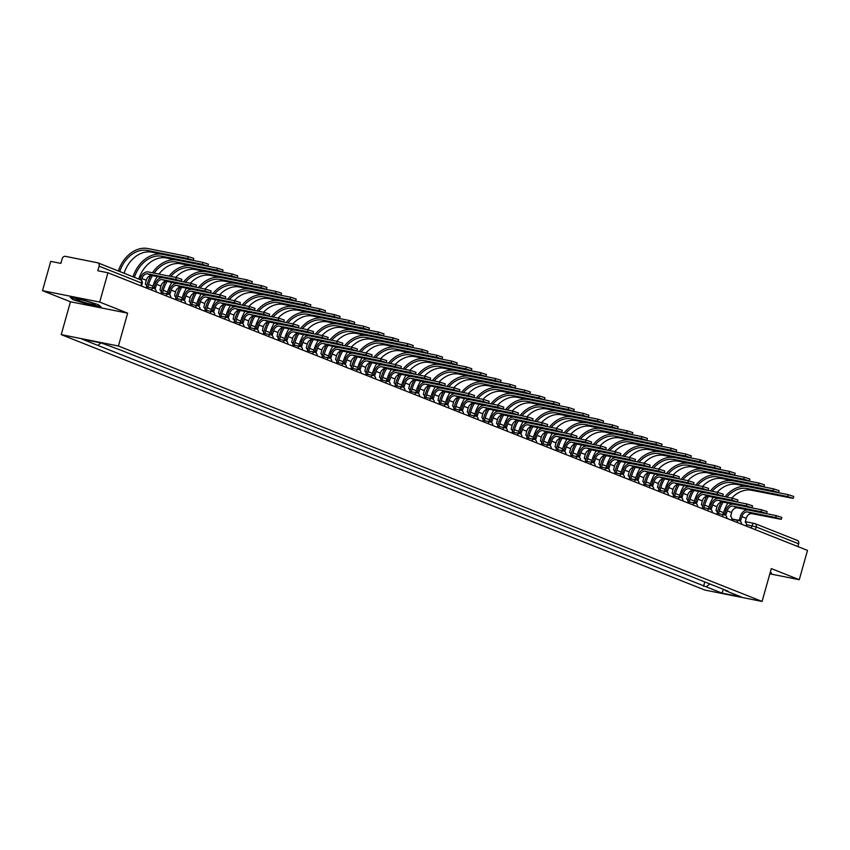 <?xml version="1.0" encoding="UTF-8"?>
<svg xmlns="http://www.w3.org/2000/svg" width="850" height="850" viewBox="0 0 850 850"><rect width="100%" height="100%" fill="white"/><g stroke="black" fill="none" stroke-linecap="round" stroke-linejoin="round"><path stroke-width="1.27" d="M99.694 302.069L42.5 290.679L70.454 301.771L61.221 334.624L704.884 590.059L762.078 601.449L118.416 346.014L127.649 313.161L99.694 302.069L107.929 272.765L807.5 550.386L799.266 579.7L771.311 568.607L762.078 601.449M42.5 290.679L50.734 261.375L60.86 263.383L62.146 258.825A3.071 2.316 -68.4 0 1 65.259 256.328L97.633 262.777A3.071 2.316 -68.4 0 1 97.941 262.873L140.431 279.735A3.071 2.316 111.6 0 1 141.589 283.039L99.089 266.178A3.071 2.316 -68.4 0 0 97.941 262.873M797.204 540.409A3.071 2.316 111.6 0 1 797.502 540.494A3.071 2.316 111.6 0 1 798.66 543.809L756.171 526.947L746.491 524.652M797.884 546.571L798.66 543.809M769.834 573.835L799.266 579.7M99.089 266.178L97.814 270.746L107.929 272.765M100.969 342.901L97.846 345.397L82.089 339.15L101.299 342.975L119.744 349.764L728.142 591.207L725.454 590.676L741.211 596.923L721.99 593.098L706.233 586.84L709.856 583.95M97.846 345.397L706.233 586.84M61.221 334.624L118.416 346.014M70.454 301.771L127.649 313.161M101.065 307.009L98.387 304.683L82.96 299.827L70.21 297.288L72.887 299.604L88.315 304.47L101.065 307.009M770.121 572.815L771.545 573.091L770.344 572.05M704.778 581.931L703.545 586.309M725.178 590.028L725.454 590.676M723.435 589.337L721.99 593.098M140.08 279.586L140.452 278.237A7.756 5.844 111.6 0 1 148.325 271.947L176.29 277.525L181.847 279.331L181.316 281.244L175.748 279.438L147.783 273.87A5.759 4.346 -68.4 0 0 141.939 278.534L141.429 280.373M147.783 273.87L152.097 275.581L181.316 281.244M146.317 288.001L146.37 287.821A3.071 1.997 101.3 0 0 145.318 284.134L146.253 280.245A5.759 4.346 -68.4 0 1 152.097 275.581M118.373 270.98A29.644 22.355 111.6 0 1 147.953 248.551L188.222 256.572L193.779 258.379L193.237 260.291L187.68 258.485L147.422 250.463A27.646 20.846 -68.4 0 0 119.776 271.533M124.089 273.254A27.646 20.846 -68.4 0 1 151.736 252.174L193.237 260.291M154.031 287.831L155.093 284.049A7.756 5.844 111.6 0 1 162.956 277.759L190.921 283.326L196.477 285.143L195.946 287.056L190.389 285.239L162.414 279.671A5.759 4.346 -68.4 0 0 156.581 284.346L155.359 288.118A3.071 1.997 101.3 0 0 155.136 288.044A3.071 1.997 101.3 0 0 153.893 288.373M162.414 279.671L166.727 281.382L195.946 287.056M152.416 288.076A3.071 1.997 -78.7 0 1 153.648 287.757A3.071 1.997 -78.7 0 1 153.871 287.821M160.958 293.803L161.001 293.632A3.071 1.997 101.3 0 0 159.959 289.946L160.894 286.057A5.759 4.346 -68.4 0 1 166.727 281.382M168.661 293.632L169.724 289.85A7.756 5.844 111.6 0 1 177.586 283.571L205.562 289.138L211.119 290.944L210.577 292.868L205.02 291.051L177.055 285.483A5.759 4.346 -68.4 0 0 171.211 290.147L169.989 293.919A3.071 1.997 101.3 0 0 169.766 293.856A3.071 1.997 101.3 0 0 168.523 294.174M177.055 285.483L181.369 287.194L210.577 292.868M167.046 293.877A3.071 1.997 -78.7 0 1 168.279 293.558A3.071 1.997 -78.7 0 1 168.502 293.632M175.589 299.614L175.631 299.434A3.071 1.997 101.3 0 0 174.59 295.747L175.525 291.858A5.759 4.346 -68.4 0 1 181.369 287.194M76.723 299.019A9.988 0.892 -164.3 0 0 76.266 299.051A9.988 0.892 -164.3 0 0 83.141 302.037A9.988 0.892 -164.3 0 0 94.722 304.683A9.988 0.892 -164.3 0 0 95.253 304.385A9.988 0.892 -164.3 0 0 86.817 301.229A9.988 0.892 -164.3 0 0 76.723 299.019M100.512 306.531L88.315 304.098L73.366 299.391L71.156 297.468M771.003 572.624L770.227 572.464M133.004 276.792A29.644 22.355 111.6 0 1 162.584 254.352L202.852 262.374L208.409 264.191L207.878 266.103L202.311 264.286L162.053 256.275A27.646 20.846 -68.4 0 0 134.417 277.344M138.731 279.055A27.646 20.846 -68.4 0 1 166.366 257.986L207.878 266.103M152.469 272.776A29.644 22.355 111.6 0 1 177.225 260.164L217.483 268.186L223.04 269.992L222.509 271.904L216.952 270.098L176.683 262.076A27.646 20.846 -68.4 0 0 154.116 273.105M158.982 274.072A27.646 20.846 -68.4 0 1 180.997 263.787L222.509 271.904M157.229 276.601A27.646 20.846 -68.4 0 0 152.958 286.206L152.437 288.054M152.447 275.644A27.646 20.846 -68.4 0 0 148.644 284.484L147.889 287.172M146.54 286.376L147.156 284.197A29.644 22.355 111.6 0 1 150.726 275.581M183.292 299.444L184.354 295.662A7.756 5.844 111.6 0 1 192.217 289.372L220.192 294.939L225.749 296.756L225.208 298.669L219.651 296.862L191.686 291.284A5.759 4.346 -68.4 0 0 185.842 295.959L184.62 299.731A3.071 1.997 101.3 0 0 184.397 299.668A3.071 1.997 101.3 0 0 183.164 299.986A3.071 1.997 -78.7 0 0 182.962 299.944L175.801 298.509M191.686 291.284L195.999 293.006L225.208 298.669M186.49 288.214A27.646 20.846 -68.4 0 0 182.219 297.819L181.698 299.668A3.071 1.997 -78.7 0 1 182.909 299.37A3.071 1.997 -78.7 0 1 183.133 299.434M190.219 305.416L190.273 305.246A3.071 1.997 101.3 0 0 189.221 301.559L190.156 297.67A5.759 4.346 -68.4 0 1 195.999 293.006M197.923 305.246L198.985 301.463A7.756 5.844 111.6 0 1 206.858 295.184L234.823 300.751L240.38 302.558L239.838 304.481L234.281 302.664L206.316 297.096A5.759 4.346 -68.4 0 0 200.472 301.761L199.261 305.533A3.071 1.997 101.3 0 0 199.028 305.469A3.071 1.997 101.3 0 0 197.795 305.798M206.316 297.096L210.63 298.807L239.838 304.481M196.318 305.49A3.071 1.997 -78.7 0 1 197.54 305.171A3.071 1.997 -78.7 0 1 197.774 305.246M204.85 311.228L204.903 311.047A3.071 1.997 101.3 0 0 203.851 307.36L204.786 303.482A5.759 4.346 -68.4 0 1 210.63 298.807M212.553 311.058L213.616 307.275A7.756 5.844 111.6 0 1 221.489 300.985L249.454 306.553L255.011 308.369L254.479 310.282L248.923 308.476L220.947 302.897A5.759 4.346 -68.4 0 0 215.103 307.572L213.892 311.344A3.071 1.997 101.3 0 0 213.658 311.281A3.071 1.997 101.3 0 0 212.426 311.599M220.947 302.897L225.261 304.619L254.479 310.282M210.949 311.302A3.071 1.997 -78.7 0 1 212.171 310.983A3.071 1.997 -78.7 0 1 212.404 311.047M219.481 317.029L219.534 316.859A3.071 1.997 101.3 0 0 218.482 313.172L219.428 309.283A5.759 4.346 -68.4 0 1 225.261 304.619M168.991 276.069A29.644 22.355 111.6 0 1 191.856 265.976L232.124 273.987L237.681 275.804L237.139 277.716L231.583 275.899L191.314 267.888A27.646 20.846 -68.4 0 0 170.744 276.42M175.716 277.408A27.646 20.846 -68.4 0 1 195.627 269.599L237.139 277.716M171.859 282.413A27.646 20.846 -68.4 0 0 167.588 292.007L167.067 293.866M167.078 281.456A27.646 20.846 -68.4 0 0 163.274 290.296L162.52 292.974M161.171 292.188L161.787 289.999A29.644 22.355 111.6 0 1 165.357 281.382M183.621 281.871A29.644 22.355 111.6 0 1 206.486 271.777L246.755 279.799L252.312 281.605L251.77 283.528L246.213 281.711L205.944 273.689A27.646 20.846 -68.4 0 0 185.374 282.221M190.347 283.209A27.646 20.846 -68.4 0 1 210.269 275.4L251.77 283.528M181.709 287.257A27.646 20.846 -68.4 0 0 177.905 296.108L177.151 298.786M175.801 297.989L176.417 295.811A29.644 22.355 111.6 0 1 179.998 287.194M198.252 287.683A29.644 22.355 111.6 0 1 221.117 277.589L261.386 285.6L266.942 287.417L266.401 289.329L260.844 287.523L220.586 279.501A27.646 20.846 -68.4 0 0 200.005 288.033M204.977 289.021A27.646 20.846 -68.4 0 1 224.899 281.212L266.401 289.329M201.131 294.026A27.646 20.846 -68.4 0 0 196.86 303.62L196.329 305.479M196.339 293.069A27.646 20.846 -68.4 0 0 192.536 301.909L191.792 304.587M190.442 303.801L191.048 301.612A29.644 22.355 111.6 0 1 194.629 293.006M227.194 316.869L228.257 313.087A7.756 5.844 111.6 0 1 236.119 306.797L264.084 312.364L269.652 314.181L269.11 316.094L263.553 314.277L235.577 308.709A5.759 4.346 -68.4 0 0 229.744 313.374L228.523 317.156A3.071 1.997 101.3 0 0 228.299 317.082A3.071 1.997 101.3 0 0 227.056 317.411M235.577 308.709L239.902 310.42L269.11 316.094M225.579 317.103A3.071 1.997 -78.7 0 1 226.812 316.784A3.071 1.997 -78.7 0 1 227.035 316.859M234.122 322.841L234.164 322.671A3.071 1.997 101.3 0 0 233.123 318.973L234.058 315.095A5.759 4.346 -68.4 0 1 239.902 310.42M212.893 293.494A29.644 22.355 111.6 0 1 235.758 283.39L276.016 291.412L281.573 293.218L281.042 295.141L275.485 293.324L235.216 285.303A27.646 20.846 -68.4 0 0 214.646 293.834M219.619 294.833A27.646 20.846 -68.4 0 1 239.53 287.024L281.042 295.141M215.762 299.827A27.646 20.846 -68.4 0 0 211.491 309.432L210.97 311.281M210.981 298.881A27.646 20.846 -68.4 0 0 207.177 307.721L206.423 310.399M205.073 309.602L205.689 307.424A29.644 22.355 111.6 0 1 209.259 298.807M241.825 322.671L242.887 318.888A7.756 5.844 111.6 0 1 250.75 312.598L278.726 318.176L284.283 319.983L283.741 321.895L278.184 320.089L250.219 314.521A5.759 4.346 -68.4 0 0 244.375 319.186L243.153 322.957A3.071 1.997 101.3 0 0 242.93 322.894A3.071 1.997 101.3 0 0 241.687 323.212M250.219 314.521L254.532 316.232L283.741 321.895M245.023 311.44A27.646 20.846 -68.4 0 0 240.752 321.045L240.231 322.904A3.071 1.997 -78.7 0 1 241.442 322.596A3.071 1.997 -78.7 0 1 241.666 322.66M248.752 328.642L248.806 328.472A3.071 1.997 101.3 0 0 247.754 324.785L248.689 320.896A5.759 4.346 -68.4 0 1 254.532 316.232M227.524 299.296A29.644 22.355 111.6 0 1 250.389 289.202L290.647 297.213L296.214 299.03L295.672 300.942L290.116 299.136L249.847 291.114A27.646 20.846 -68.4 0 0 229.277 299.646M234.249 300.634A27.646 20.846 -68.4 0 1 254.161 292.825L295.672 300.942M230.393 305.639A27.646 20.846 -68.4 0 0 226.121 315.233L225.601 317.092M225.611 304.683A27.646 20.846 -68.4 0 0 221.808 313.522L221.053 316.211M219.704 315.414L220.32 313.225A29.644 22.355 111.6 0 1 223.89 304.619M256.456 328.483L257.518 324.7A7.756 5.844 111.6 0 1 265.391 318.41L293.356 323.978L298.913 325.794L298.371 327.707L292.814 325.89L264.849 320.322A5.759 4.346 -68.4 0 0 259.006 324.998L257.794 328.769A3.071 1.997 101.3 0 0 257.561 328.695A3.071 1.997 101.3 0 0 256.328 329.024M264.849 320.322L269.163 322.033L298.371 327.707M254.841 328.716A3.071 1.997 -78.7 0 1 256.073 328.408A3.071 1.997 -78.7 0 1 256.307 328.472M263.383 334.454L263.436 334.284A3.071 1.997 101.3 0 0 262.384 330.586L263.319 326.708A5.759 4.346 -68.4 0 1 269.163 322.033M242.154 305.108A29.644 22.355 111.6 0 1 265.019 295.003L305.288 303.025L310.845 304.842L310.303 306.754L304.746 304.938L264.477 296.926A27.646 20.846 -68.4 0 0 243.907 305.458M248.88 306.446A27.646 20.846 -68.4 0 1 268.791 298.637L310.303 306.754M240.242 310.494A27.646 20.846 -68.4 0 0 236.438 319.334L235.684 322.012M234.334 321.226L234.951 319.037A29.644 22.355 111.6 0 1 238.531 310.42M271.086 334.284L272.149 330.501A7.756 5.844 111.6 0 1 280.022 324.211L307.987 329.789L313.544 331.596L313.013 333.508L307.445 331.702L279.48 326.134A5.759 4.346 -68.4 0 0 273.636 330.799L272.425 334.571A3.071 1.997 101.3 0 0 272.191 334.507A3.071 1.997 101.3 0 0 270.959 334.826M279.48 326.134L283.794 327.845L313.013 333.508M274.295 323.053A27.646 20.846 -68.4 0 0 270.024 332.658L269.503 334.517A3.071 1.997 -78.7 0 1 270.704 334.209A3.071 1.997 -78.7 0 1 270.938 334.273M278.014 340.266L278.067 340.085A3.071 1.997 101.3 0 0 277.015 336.398L277.95 332.509A5.759 4.346 -68.4 0 1 283.794 327.845M256.785 310.909A29.644 22.355 111.6 0 1 279.65 300.815L319.919 308.837L325.476 310.643L324.934 312.556L319.377 310.749L279.119 302.728A27.646 20.846 -68.4 0 0 258.538 311.259M263.511 312.248A27.646 20.846 -68.4 0 1 283.433 304.438L324.934 312.556M259.654 317.252A27.646 20.846 -68.4 0 0 255.383 326.857L254.862 328.706M254.873 316.296A27.646 20.846 -68.4 0 0 251.069 325.136L250.314 327.824M248.976 327.027L249.581 324.838A29.644 22.355 111.6 0 1 253.162 316.232M285.717 340.096L286.79 336.313A7.756 5.844 111.6 0 1 294.652 330.023L322.618 335.591L328.174 337.408L327.643 339.32L322.086 337.503L294.111 331.936A5.759 4.346 -68.4 0 0 288.267 336.611L287.056 340.382A3.071 1.997 101.3 0 0 286.822 340.319A3.071 1.997 101.3 0 0 285.589 340.638A3.071 1.997 -78.7 0 0 285.398 340.595L278.226 339.161M294.111 331.936L298.424 333.646L327.643 339.32M288.926 328.865A27.646 20.846 -68.4 0 0 284.654 338.47L284.134 340.319A3.071 1.997 -78.7 0 1 285.345 340.021A3.071 1.997 -78.7 0 1 285.568 340.085M292.655 346.067L292.697 345.897A3.071 1.997 101.3 0 0 291.656 342.21L292.591 338.321A5.759 4.346 -68.4 0 1 298.424 333.646M271.416 316.721A29.644 22.355 111.6 0 1 294.281 306.616L334.549 314.638L340.106 316.455L339.575 318.368L334.007 316.551L293.749 308.539A27.646 20.846 -68.4 0 0 273.179 317.071M278.141 318.059A27.646 20.846 -68.4 0 1 298.063 310.25L339.575 318.368M269.503 322.108A27.646 20.846 -68.4 0 0 265.71 330.947L264.956 333.625M263.606 332.839L264.223 330.65A29.644 22.355 111.6 0 1 267.793 322.033M300.358 345.897L301.421 342.114A7.756 5.844 111.6 0 1 309.283 335.835L337.248 341.402L342.816 343.209L342.274 345.132L336.717 343.315L308.752 337.748A5.759 4.346 -68.4 0 0 302.908 342.412L301.686 346.184A3.071 1.997 101.3 0 0 301.463 346.12A3.071 1.997 101.3 0 0 300.22 346.439M308.752 337.748L313.066 339.458L342.274 345.132M298.743 346.141A3.071 1.997 -78.7 0 1 299.976 345.822A3.071 1.997 -78.7 0 1 300.199 345.897M307.286 351.879L307.328 351.698A3.071 1.997 101.3 0 0 306.287 348.011L307.222 344.123A5.759 4.346 -68.4 0 1 313.066 339.458M286.057 322.522A29.644 22.355 111.6 0 1 308.922 312.428L349.18 320.45L354.737 322.256L354.206 324.169L348.649 322.362L308.38 314.341A27.646 20.846 -68.4 0 0 287.81 322.873M292.783 323.861A27.646 20.846 -68.4 0 1 312.694 316.051L354.206 324.169M284.144 327.909A27.646 20.846 -68.4 0 0 280.341 336.749L279.586 339.437M278.237 338.64L278.853 336.462A29.644 22.355 111.6 0 1 282.423 327.845M314.989 351.709L316.051 347.926A7.756 5.844 111.6 0 1 323.914 341.636L351.889 347.204L357.446 349.021L356.904 350.933L351.348 349.127L323.382 343.549A5.759 4.346 -68.4 0 0 317.539 348.224L316.317 351.996A3.071 1.997 101.3 0 0 316.094 351.932A3.071 1.997 101.3 0 0 314.861 352.251A3.071 1.997 -78.7 0 0 314.659 352.208L307.498 350.774M323.382 343.549L327.696 345.27L356.904 350.933M318.187 340.478A27.646 20.846 -68.4 0 0 313.916 350.083L313.395 351.932A3.071 1.997 -78.7 0 1 314.606 351.634A3.071 1.997 -78.7 0 1 314.829 351.698M321.916 357.68L321.969 357.51A3.071 1.997 101.3 0 0 320.918 353.823L321.853 349.934A5.759 4.346 -68.4 0 1 327.696 345.27M300.688 328.334A29.644 22.355 111.6 0 1 323.553 318.24L363.811 326.251L369.378 328.068L368.836 329.981L363.279 328.164L323.011 320.152A27.646 20.846 -68.4 0 0 302.441 328.684M307.413 329.672A27.646 20.846 -68.4 0 1 327.324 321.863L368.836 329.981M303.556 334.677A27.646 20.846 -68.4 0 0 299.285 344.271L298.764 346.131M298.775 333.721A27.646 20.846 -68.4 0 0 294.971 342.561L294.217 345.238M292.868 344.452L293.484 342.263A29.644 22.355 111.6 0 1 297.054 333.646M329.619 357.51L330.682 353.728A7.756 5.844 111.6 0 1 338.555 347.448L366.52 353.016L372.077 354.822L371.535 356.745L365.978 354.928L338.013 349.361A5.759 4.346 -68.4 0 0 332.169 354.025L330.958 357.808A3.071 1.997 101.3 0 0 330.724 357.733A3.071 1.997 101.3 0 0 329.492 358.062M338.013 349.361L342.327 351.071L371.535 356.745M328.004 357.754A3.071 1.997 -78.7 0 1 329.237 357.436A3.071 1.997 -78.7 0 1 329.471 357.51M336.547 363.492L336.6 363.322A3.071 1.997 101.3 0 0 335.548 359.624L336.483 355.746A5.759 4.346 -68.4 0 1 342.327 351.071M315.318 334.135A29.644 22.355 111.6 0 1 338.183 324.041L378.452 332.063L384.009 333.869L383.467 335.793L377.91 333.976L337.641 325.954A27.646 20.846 -68.4 0 0 317.071 334.486M322.044 335.474A27.646 20.846 -68.4 0 1 341.966 327.675L383.467 335.793M313.406 339.522A27.646 20.846 -68.4 0 0 309.602 348.373L308.848 351.05M307.498 350.253L308.114 348.075A29.644 22.355 111.6 0 1 311.695 339.458M344.25 363.322L345.312 359.539A7.756 5.844 111.6 0 1 353.186 353.249L381.151 358.817L386.707 360.634L386.176 362.546L380.609 360.74L352.644 355.162A5.759 4.346 -68.4 0 0 346.8 359.837L345.589 363.609A3.071 1.997 101.3 0 0 345.355 363.545A3.071 1.997 101.3 0 0 344.123 363.864M352.644 355.162L356.957 356.883L386.176 362.546M342.646 363.566A3.071 1.997 -78.7 0 1 343.868 363.248A3.071 1.997 -78.7 0 1 344.101 363.311M351.178 369.293L351.231 369.123A3.071 1.997 101.3 0 0 350.179 365.436L351.114 361.547A5.759 4.346 -68.4 0 1 356.957 356.883M329.949 339.947A29.644 22.355 111.6 0 1 352.814 329.853L393.082 337.864L398.639 339.681L398.098 341.594L392.541 339.788L352.283 331.766A27.646 20.846 -68.4 0 0 331.702 340.297M336.674 341.286A27.646 20.846 -68.4 0 1 356.596 333.476L398.098 341.594M332.817 346.29A27.646 20.846 -68.4 0 0 328.546 355.884L328.026 357.744M328.036 345.334A27.646 20.846 -68.4 0 0 324.233 354.174L323.478 356.851M322.139 356.065L322.745 353.876A29.644 22.355 111.6 0 1 326.326 345.27M358.891 369.134L359.954 365.351A7.756 5.844 111.6 0 1 367.816 359.061L395.781 364.629L401.349 366.446L400.807 368.358L395.25 366.541L367.274 360.974A5.759 4.346 -68.4 0 0 361.441 365.638L360.219 369.421A3.071 1.997 101.3 0 0 359.996 369.346A3.071 1.997 101.3 0 0 358.753 369.676M367.274 360.974L371.599 362.684L400.807 368.358M357.276 369.368A3.071 1.997 -78.7 0 1 358.509 369.049A3.071 1.997 -78.7 0 1 358.732 369.123M365.819 375.105L365.861 374.935A3.071 1.997 101.3 0 0 364.82 371.237L365.755 367.359A5.759 4.346 -68.4 0 1 371.599 362.684M344.59 345.759A29.644 22.355 111.6 0 1 367.455 335.654L407.713 343.676L413.27 345.493L412.739 347.406L407.171 345.589L366.913 337.567A27.646 20.846 -68.4 0 0 346.343 346.099M351.305 347.098A27.646 20.846 -68.4 0 1 371.227 339.288L412.739 347.406M347.459 352.091A27.646 20.846 -68.4 0 0 343.188 361.696L342.667 363.545M342.678 351.146A27.646 20.846 -68.4 0 0 338.874 359.986L338.119 362.663M336.77 361.866L337.386 359.688A29.644 22.355 111.6 0 1 340.956 351.071M373.522 374.935L374.584 371.152A7.756 5.844 111.6 0 1 382.447 364.862L410.422 370.441L415.979 372.247L415.438 374.159L409.881 372.353L381.916 366.786A5.759 4.346 -68.4 0 0 376.072 371.45L374.85 375.222A3.071 1.997 101.3 0 0 374.627 375.158A3.071 1.997 101.3 0 0 373.384 375.477M381.916 366.786L386.229 368.496L415.438 374.159M376.72 363.704A27.646 20.846 -68.4 0 0 372.449 373.309L371.928 375.169A3.071 1.997 -78.7 0 1 373.139 374.861A3.071 1.997 -78.7 0 1 373.362 374.924M380.449 380.906L380.492 380.736A3.071 1.997 101.3 0 0 379.451 377.049L380.386 373.161A5.759 4.346 -68.4 0 1 386.229 368.496M359.221 351.56A29.644 22.355 111.6 0 1 382.086 341.466L422.344 349.478L427.911 351.294L427.369 353.207L421.812 351.401L381.544 343.379A27.646 20.846 -68.4 0 0 360.974 351.911M365.946 352.899A27.646 20.846 -68.4 0 1 385.858 345.089L427.369 353.207M362.089 357.903A27.646 20.846 -68.4 0 0 357.818 367.498L357.297 369.357M357.308 356.947A27.646 20.846 -68.4 0 0 353.504 365.787L352.75 368.475M351.401 367.678L352.017 365.489A29.644 22.355 111.6 0 1 355.587 356.883M388.152 380.747L389.215 376.964A7.756 5.844 111.6 0 1 397.088 370.674L425.053 376.242L430.61 378.059L430.068 379.971L424.511 378.154L396.546 372.587A5.759 4.346 -68.4 0 0 390.703 377.262L389.481 381.034A3.071 1.997 101.3 0 0 389.257 380.959A3.071 1.997 101.3 0 0 388.025 381.289M396.546 372.587L400.86 374.297L430.068 379.971M391.351 369.516A27.646 20.846 -68.4 0 0 387.079 379.121L386.559 380.97A3.071 1.997 -78.7 0 1 387.77 380.672A3.071 1.997 -78.7 0 1 388.004 380.736M395.08 386.718L395.133 386.548A3.071 1.997 101.3 0 0 394.081 382.851L395.016 378.973A5.759 4.346 -68.4 0 1 400.86 374.297M373.851 357.372A29.644 22.355 111.6 0 1 396.716 347.267L436.985 355.289L442.542 357.106L442 359.019L436.443 357.202L396.174 349.191A27.646 20.846 -68.4 0 0 375.604 357.723M380.577 358.711A27.646 20.846 -68.4 0 1 400.488 350.901L442 359.019M371.939 362.759A27.646 20.846 -68.4 0 0 368.135 371.599L367.381 374.276M366.031 373.49L366.647 371.301A29.644 22.355 111.6 0 1 370.228 362.684M402.783 386.548L403.846 382.766A7.756 5.844 111.6 0 1 411.719 376.486L439.684 382.054L445.241 383.86L444.709 385.772L439.142 383.966L411.177 378.399A5.759 4.346 -68.4 0 0 405.333 383.063L404.122 386.835A3.071 1.997 101.3 0 0 403.888 386.771A3.071 1.997 101.3 0 0 402.656 387.09M411.177 378.399L415.491 380.109L444.709 385.772M405.992 375.317A27.646 20.846 -68.4 0 0 401.721 384.922L401.2 386.782A3.071 1.997 -78.7 0 1 402.401 386.474A3.071 1.997 -78.7 0 1 402.634 386.538M409.711 392.53L409.764 392.349A3.071 1.997 101.3 0 0 408.712 388.663L409.647 384.774A5.759 4.346 -68.4 0 1 415.491 380.109M388.482 363.173A29.644 22.355 111.6 0 1 411.347 353.079L451.616 361.101L457.172 362.908L456.631 364.82L451.074 363.014L410.816 354.992A27.646 20.846 -68.4 0 0 390.235 363.524M395.207 364.512A27.646 20.846 -68.4 0 1 415.129 356.703L456.631 364.82M386.569 368.56A27.646 20.846 -68.4 0 0 382.766 377.4L382.011 380.088M380.672 379.291L381.278 377.113A29.644 22.355 111.6 0 1 384.859 368.496M417.414 392.36L418.487 388.578A7.756 5.844 111.6 0 1 426.349 382.288L454.314 387.855L459.871 389.672L459.34 391.584L453.783 389.767L425.808 384.2A5.759 4.346 -68.4 0 0 419.964 388.875L418.752 392.647A3.071 1.997 101.3 0 0 418.519 392.583A3.071 1.997 101.3 0 0 417.286 392.902A3.071 1.997 -78.7 0 0 417.095 392.859L409.923 391.425M425.808 384.2L430.121 385.911L459.34 391.584M420.623 381.129A27.646 20.846 -68.4 0 0 416.351 390.734L415.831 392.583A3.071 1.997 -78.7 0 1 417.031 392.286A3.071 1.997 -78.7 0 1 417.265 392.349M424.352 398.331L424.394 398.161A3.071 1.997 101.3 0 0 423.342 394.474L424.288 390.586A5.759 4.346 -68.4 0 1 430.121 385.911M403.112 368.985A29.644 22.355 111.6 0 1 425.978 358.881L466.246 366.902L471.803 368.719L471.272 370.632L465.704 368.815L425.446 360.804A27.646 20.846 -68.4 0 0 404.876 369.336M409.838 370.324A27.646 20.846 -68.4 0 1 429.76 362.514L471.272 370.632M401.2 374.372A27.646 20.846 -68.4 0 0 397.396 383.212L396.652 385.889M395.303 385.103L395.919 382.914A29.644 22.355 111.6 0 1 399.489 374.297M432.055 398.161L433.118 394.379A7.756 5.844 111.6 0 1 440.98 388.099L468.945 393.667L474.513 395.473L473.971 397.396L468.414 395.579L440.449 390.012A5.759 4.346 -68.4 0 0 434.605 394.676L433.383 398.448A3.071 1.997 101.3 0 0 433.16 398.384A3.071 1.997 101.3 0 0 431.917 398.714M440.449 390.012L444.763 391.723L473.971 397.396M430.44 398.406A3.071 1.997 -78.7 0 1 431.672 398.087A3.071 1.997 -78.7 0 1 431.896 398.161M438.983 404.143L439.025 403.962A3.071 1.997 101.3 0 0 437.984 400.276L438.919 396.387A5.759 4.346 -68.4 0 1 444.763 391.723M417.754 374.786A29.644 22.355 111.6 0 1 440.619 364.692L480.877 372.714L486.434 374.521L485.902 376.444L480.346 374.627L440.077 366.605A27.646 20.846 -68.4 0 0 419.507 375.137M424.479 376.125A27.646 20.846 -68.4 0 1 444.391 368.316L485.902 376.444M415.841 380.173A27.646 20.846 -68.4 0 0 412.038 389.024L411.283 391.701M409.934 390.904L410.55 388.726A29.644 22.355 111.6 0 1 414.12 380.109M446.686 403.973L447.748 400.191A7.756 5.844 111.6 0 1 455.611 393.901L483.586 399.468L489.143 401.285L488.601 403.197L483.044 401.391L455.079 395.813A5.759 4.346 -68.4 0 0 449.236 400.488L448.014 404.26A3.071 1.997 101.3 0 0 447.791 404.196A3.071 1.997 101.3 0 0 446.558 404.515M455.079 395.813L459.393 397.534L488.601 403.197M445.071 404.217A3.071 1.997 -78.7 0 1 446.303 403.899A3.071 1.997 -78.7 0 1 446.526 403.962M453.613 409.944L453.666 409.774A3.071 1.997 101.3 0 0 452.614 406.087L453.549 402.199A5.759 4.346 -68.4 0 1 459.393 397.534M432.384 380.598A29.644 22.355 111.6 0 1 455.249 370.504L495.507 378.516L501.075 380.332L500.533 382.245L494.976 380.428L454.707 372.417A27.646 20.846 -68.4 0 0 434.138 380.949M439.11 381.937A27.646 20.846 -68.4 0 1 459.021 374.127L500.533 382.245M435.253 386.941A27.646 20.846 -68.4 0 0 430.982 396.536L430.461 398.395M430.472 385.985A27.646 20.846 -68.4 0 0 426.668 394.825L425.914 397.502M424.564 396.716L425.181 394.527A29.644 22.355 111.6 0 1 428.751 385.911M461.316 409.774L462.379 406.002A7.756 5.844 111.6 0 1 470.252 399.712L498.217 405.28L503.774 407.097L503.232 409.009L497.675 407.192L469.71 401.625A5.759 4.346 -68.4 0 0 463.866 406.289L462.655 410.072A3.071 1.997 101.3 0 0 462.421 409.998A3.071 1.997 101.3 0 0 461.189 410.327M469.71 401.625L474.024 403.336L503.232 409.009M459.701 410.019A3.071 1.997 -78.7 0 1 460.934 409.7A3.071 1.997 -78.7 0 1 461.168 409.774M468.244 415.756L468.297 415.586A3.071 1.997 101.3 0 0 467.245 411.889L468.18 408.011A5.759 4.346 -68.4 0 1 474.024 403.336M447.015 386.399A29.644 22.355 111.6 0 1 469.88 376.306L510.149 384.328L515.706 386.134L515.164 388.057L509.607 386.24L469.338 378.218A27.646 20.846 -68.4 0 0 448.768 386.75M453.741 387.738A27.646 20.846 -68.4 0 1 473.652 379.939L515.164 388.057M449.884 392.743A27.646 20.846 -68.4 0 0 445.612 402.348L445.092 404.196M445.103 391.786A27.646 20.846 -68.4 0 0 441.299 400.637L440.544 403.314M439.195 402.517L439.811 400.339A29.644 22.355 111.6 0 1 443.392 391.723M475.947 415.586L477.009 411.804A7.756 5.844 111.6 0 1 484.882 405.514L512.847 411.092L518.404 412.898L517.873 414.811L512.306 413.004L484.341 407.437A5.759 4.346 -68.4 0 0 478.497 412.101L477.286 415.873A3.071 1.997 101.3 0 0 477.052 415.809A3.071 1.997 101.3 0 0 475.819 416.128A3.071 1.997 -78.7 0 0 475.628 416.086L468.456 414.662M484.341 407.437L488.654 409.147L517.873 414.811M479.156 404.356A27.646 20.846 -68.4 0 0 474.884 413.961L474.364 415.809A3.071 1.997 -78.7 0 1 475.564 415.512A3.071 1.997 -78.7 0 1 475.798 415.576M482.874 421.558L482.928 421.388A3.071 1.997 101.3 0 0 481.876 417.701L482.811 413.812A5.759 4.346 -68.4 0 1 488.654 409.147M461.646 392.211A29.644 22.355 111.6 0 1 484.511 382.118L524.779 390.129L530.336 391.946L529.794 393.858L524.237 392.052L483.979 384.03A27.646 20.846 -68.4 0 0 463.399 392.562M468.371 393.55A27.646 20.846 -68.4 0 1 488.293 385.741L529.794 393.858M464.514 398.554A27.646 20.846 -68.4 0 0 460.243 408.149L459.723 410.008M459.733 397.598A27.646 20.846 -68.4 0 0 455.929 406.438L455.175 409.116M453.836 408.329L454.442 406.141A29.644 22.355 111.6 0 1 458.022 397.534M490.588 421.398L491.651 417.616A7.756 5.844 111.6 0 1 499.513 411.326L527.478 416.893L533.046 418.71L532.504 420.623L526.947 418.806L498.971 413.238A5.759 4.346 -68.4 0 0 493.138 417.913L491.916 421.685A3.071 1.997 101.3 0 0 491.693 421.611A3.071 1.997 101.3 0 0 490.45 421.94M498.971 413.238L503.285 414.949L532.504 420.623M488.973 421.632A3.071 1.997 -78.7 0 1 490.206 421.313A3.071 1.997 -78.7 0 1 490.429 421.388M497.516 427.369L497.558 427.199A3.071 1.997 101.3 0 0 496.517 423.502L497.452 419.624A5.759 4.346 -68.4 0 1 503.285 414.949M476.287 398.023A29.644 22.355 111.6 0 1 499.141 387.919L539.41 395.941L544.967 397.757L544.436 399.67L538.868 397.853L498.61 389.831A27.646 20.846 -68.4 0 0 478.04 398.363M483.002 399.362A27.646 20.846 -68.4 0 1 502.924 391.553L544.436 399.67M474.374 403.41A27.646 20.846 -68.4 0 0 470.571 412.25L469.816 414.928M468.467 414.131L469.083 411.953A29.644 22.355 111.6 0 1 472.653 403.336M505.219 427.199L506.281 423.417A7.756 5.844 111.6 0 1 514.144 417.127L542.119 422.705L547.676 424.511L547.134 426.424L541.577 424.618L513.612 419.05A5.759 4.346 -68.4 0 0 507.769 423.714L506.547 427.486A3.071 1.997 101.3 0 0 506.324 427.422A3.071 1.997 101.3 0 0 505.081 427.741M513.612 419.05L517.926 420.761L547.134 426.424M508.417 415.969A27.646 20.846 -68.4 0 0 504.146 425.574L503.625 427.433A3.071 1.997 -78.7 0 1 504.836 427.125A3.071 1.997 -78.7 0 1 505.059 427.189M512.146 433.181L512.189 433.001A3.071 1.997 101.3 0 0 511.147 429.314L512.082 425.425A5.759 4.346 -68.4 0 1 517.926 420.761M490.918 403.824A29.644 22.355 111.6 0 1 513.783 393.731L554.041 401.752L559.597 403.559L559.066 405.471L553.509 403.665L513.241 395.643A27.646 20.846 -68.4 0 0 492.671 404.175M497.643 405.163A27.646 20.846 -68.4 0 1 517.554 397.354L559.066 405.471M493.786 410.168A27.646 20.846 -68.4 0 0 489.515 419.762L488.994 421.621M489.005 409.211A27.646 20.846 -68.4 0 0 485.201 418.051L484.447 420.739M483.098 419.942L483.714 417.754A29.644 22.355 111.6 0 1 487.284 409.147M519.849 433.011L520.912 429.229A7.756 5.844 111.6 0 1 528.774 422.939L556.75 428.506L562.307 430.323L561.765 432.236L556.208 430.419L528.243 424.851A5.759 4.346 -68.4 0 0 522.399 429.526L521.178 433.298A3.071 1.997 101.3 0 0 520.954 433.224A3.071 1.997 101.3 0 0 519.722 433.553M528.243 424.851L532.557 426.562L561.765 432.236M523.048 421.781A27.646 20.846 -68.4 0 0 518.776 431.386L518.256 433.234A3.071 1.997 -78.7 0 1 519.467 432.937A3.071 1.997 -78.7 0 1 519.69 433.001M526.777 438.983L526.83 438.812A3.071 1.997 101.3 0 0 525.778 435.115L526.713 431.237A5.759 4.346 -68.4 0 1 532.557 426.562M505.548 409.636A29.644 22.355 111.6 0 1 528.413 399.532L568.682 407.554L574.239 409.371L573.697 411.283L568.14 409.466L527.871 401.455A27.646 20.846 -68.4 0 0 507.301 409.987M512.274 410.975A27.646 20.846 -68.4 0 1 532.185 403.166L573.697 411.283M503.636 415.023A27.646 20.846 -68.4 0 0 499.832 423.863L499.078 426.541M497.728 425.754L498.344 423.566A29.644 22.355 111.6 0 1 501.925 414.949M534.48 438.812L535.543 435.03A7.756 5.844 111.6 0 1 543.416 428.751L571.381 434.318L576.938 436.124L576.406 438.047L570.839 436.231L542.874 430.663A5.759 4.346 -68.4 0 0 537.03 435.328L535.819 439.099A3.071 1.997 101.3 0 0 535.585 439.036A3.071 1.997 101.3 0 0 534.352 439.354M542.874 430.663L547.188 432.374L576.406 438.047M532.876 439.057A3.071 1.997 -78.7 0 1 534.097 438.738A3.071 1.997 -78.7 0 1 534.331 438.802M541.408 444.794L541.461 444.614A3.071 1.997 101.3 0 0 540.409 440.927L541.344 437.038A5.759 4.346 -68.4 0 1 547.188 432.374M520.179 415.438A29.644 22.355 111.6 0 1 543.044 405.344L583.312 413.366L588.869 415.172L588.327 417.084L582.771 415.278L542.502 407.256A27.646 20.846 -68.4 0 0 521.932 415.788M526.904 416.776A27.646 20.846 -68.4 0 1 546.826 408.967L588.327 417.084M518.266 420.824A27.646 20.846 -68.4 0 0 514.462 429.664L513.708 432.353M512.359 431.556L512.975 429.377A29.644 22.355 111.6 0 1 516.556 420.761M549.111 444.624L550.173 440.842A7.756 5.844 111.6 0 1 558.046 434.552L586.011 440.119L591.568 441.936L591.037 443.849L585.48 442.043L557.504 436.464A5.759 4.346 -68.4 0 0 551.661 441.139L550.449 444.911A3.071 1.997 101.3 0 0 550.216 444.848A3.071 1.997 101.3 0 0 548.983 445.166A3.071 1.997 -78.7 0 0 548.792 445.124L541.62 443.689M557.504 436.464L561.818 438.175L591.037 443.849M552.319 433.394A27.646 20.846 -68.4 0 0 548.048 442.999L547.528 444.848A3.071 1.997 -78.7 0 1 548.728 444.55A3.071 1.997 -78.7 0 1 548.962 444.614M556.049 450.596L556.091 450.426A3.071 1.997 101.3 0 0 555.039 446.739L555.985 442.85A5.759 4.346 -68.4 0 1 561.818 438.175M534.809 421.249A29.644 22.355 111.6 0 1 557.674 411.156L597.943 419.167L603.5 420.984L602.958 422.896L597.401 421.079L557.143 413.068A27.646 20.846 -68.4 0 0 536.562 421.6M541.535 422.588A27.646 20.846 -68.4 0 1 561.457 414.779L602.958 422.896M537.689 427.582A27.646 20.846 -68.4 0 0 533.418 437.187L532.886 439.046M532.897 426.636A27.646 20.846 -68.4 0 0 529.093 435.476L528.349 438.154M527 437.368L527.606 435.179A29.644 22.355 111.6 0 1 531.186 426.562M563.752 450.426L564.814 446.643A7.756 5.844 111.6 0 1 572.677 440.364L600.642 445.931L606.209 447.737L605.668 449.661L600.111 447.844L572.135 442.276A5.759 4.346 -68.4 0 0 566.302 446.941L565.08 450.712A3.071 1.997 101.3 0 0 564.857 450.649A3.071 1.997 101.3 0 0 563.614 450.978M572.135 442.276L576.459 443.987L605.668 449.661M562.137 450.67A3.071 1.997 -78.7 0 1 563.369 450.351A3.071 1.997 -78.7 0 1 563.593 450.426M570.679 456.408L570.722 456.227A3.071 1.997 101.3 0 0 569.681 452.54L570.616 448.651A5.759 4.346 -68.4 0 1 576.459 443.987M549.451 427.051A29.644 22.355 111.6 0 1 572.316 416.957L612.574 424.979L618.131 426.785L617.599 428.708L612.043 426.891L571.774 418.869A27.646 20.846 -68.4 0 0 551.204 427.401M556.176 428.389A27.646 20.846 -68.4 0 1 576.088 420.58L617.599 428.708M547.538 432.438A27.646 20.846 -68.4 0 0 543.734 441.288L542.98 443.966M541.631 443.169L542.247 440.991A29.644 22.355 111.6 0 1 545.817 432.374M578.383 456.237L579.445 452.455A7.756 5.844 111.6 0 1 587.308 446.165L615.283 451.733L620.84 453.549L620.298 455.462L614.741 453.656L586.776 448.078A5.759 4.346 -68.4 0 0 580.933 452.752L579.711 456.524A3.071 1.997 101.3 0 0 579.487 456.461A3.071 1.997 101.3 0 0 578.244 456.779M586.776 448.078L591.09 449.799L620.298 455.462M576.768 456.482A3.071 1.997 -78.7 0 1 578 456.163A3.071 1.997 -78.7 0 1 578.223 456.227M585.31 462.209L585.363 462.039A3.071 1.997 101.3 0 0 584.311 458.352L585.246 454.463A5.759 4.346 -68.4 0 1 591.09 449.799M564.081 432.862A29.644 22.355 111.6 0 1 586.946 422.769L627.204 430.78L632.772 432.597L632.23 434.509L626.673 432.703L586.404 424.681A27.646 20.846 -68.4 0 0 565.834 433.213M570.807 434.201A27.646 20.846 -68.4 0 1 590.718 426.392L632.23 434.509M566.95 439.206A27.646 20.846 -68.4 0 0 562.679 448.8L562.158 450.659M562.169 438.249A27.646 20.846 -68.4 0 0 558.365 447.089L557.611 449.767M556.261 448.981L556.878 446.792A29.644 22.355 111.6 0 1 560.447 438.186M593.013 462.049L594.076 458.267A7.756 5.844 111.6 0 1 601.949 451.977L629.914 457.544L635.471 459.361L634.929 461.274L629.372 459.457L601.407 453.889A5.759 4.346 -68.4 0 0 595.563 458.554L594.352 462.336A3.071 1.997 101.3 0 0 594.118 462.262A3.071 1.997 101.3 0 0 592.886 462.591M601.407 453.889L605.721 455.6L634.929 461.274M591.398 462.283A3.071 1.997 -78.7 0 1 592.631 461.964A3.071 1.997 -78.7 0 1 592.864 462.039M599.941 468.021L599.994 467.851A3.071 1.997 101.3 0 0 598.942 464.153L599.877 460.275A5.759 4.346 -68.4 0 1 605.721 455.6M578.712 438.664A29.644 22.355 111.6 0 1 601.577 428.57L641.846 436.592L647.403 438.398L646.861 440.321L641.304 438.504L601.035 430.483A27.646 20.846 -68.4 0 0 580.465 439.014M585.438 440.013A27.646 20.846 -68.4 0 1 605.349 432.204L646.861 440.321M581.581 445.007A27.646 20.846 -68.4 0 0 577.309 454.612L576.789 456.461M576.799 444.051A27.646 20.846 -68.4 0 0 572.996 452.901L572.241 455.579M570.892 454.782L571.508 452.604A29.644 22.355 111.6 0 1 575.089 443.987M607.644 467.851L608.706 464.068A7.756 5.844 111.6 0 1 616.579 457.778L644.544 463.356L650.101 465.163L649.57 467.075L644.003 465.269L616.037 459.701A5.759 4.346 -68.4 0 0 610.194 464.366L608.982 468.138A3.071 1.997 101.3 0 0 608.749 468.074A3.071 1.997 101.3 0 0 607.516 468.392A3.071 1.997 -78.7 0 0 607.325 468.35L600.153 466.926M616.037 459.701L620.351 461.412L649.57 467.075M610.852 456.62A27.646 20.846 -68.4 0 0 606.581 466.225L606.061 468.074A3.071 1.997 -78.7 0 1 607.261 467.776A3.071 1.997 -78.7 0 1 607.495 467.84M614.571 473.822L614.624 473.652A3.071 1.997 101.3 0 0 613.572 469.965L614.508 466.076A5.759 4.346 -68.4 0 1 620.351 461.412M593.343 444.476A29.644 22.355 111.6 0 1 616.207 434.382L656.476 442.393L662.033 444.21L661.491 446.123L655.934 444.316L615.676 436.294A27.646 20.846 -68.4 0 0 595.096 444.826M600.068 445.814A27.646 20.846 -68.4 0 1 619.99 438.005L661.491 446.123M596.211 450.819A27.646 20.846 -68.4 0 0 591.94 460.413L591.419 462.272M591.43 449.862A27.646 20.846 -68.4 0 0 587.626 458.703L586.872 461.38M585.533 460.594L586.139 458.405A29.644 22.355 111.6 0 1 589.719 449.799M622.274 473.663L623.347 469.88A7.756 5.844 111.6 0 1 631.21 463.59L659.175 469.158L664.732 470.974L664.201 472.887L658.644 471.07L630.668 465.502A5.759 4.346 -68.4 0 0 624.835 470.178L623.613 473.949A3.071 1.997 101.3 0 0 623.39 473.875A3.071 1.997 101.3 0 0 622.147 474.204M630.668 465.502L634.982 467.213L664.201 472.887M620.67 473.896A3.071 1.997 -78.7 0 1 621.903 473.578A3.071 1.997 -78.7 0 1 622.126 473.652M629.213 479.634L629.255 479.464A3.071 1.997 101.3 0 0 628.214 475.766L629.149 471.888A5.759 4.346 -68.4 0 1 634.982 467.213M607.984 450.288A29.644 22.355 111.6 0 1 630.838 440.183L671.107 448.205L676.664 450.022L676.133 451.934L670.565 450.118L630.307 442.106A27.646 20.846 -68.4 0 0 609.737 450.627M614.699 451.626A27.646 20.846 -68.4 0 1 634.621 443.817L676.133 451.934M606.061 455.674A27.646 20.846 -68.4 0 0 602.268 464.514L601.513 467.192M600.164 466.406L600.78 464.217A29.644 22.355 111.6 0 1 604.35 455.6M636.916 479.464L637.978 475.681A7.756 5.844 111.6 0 1 645.841 469.391L673.816 474.969L679.373 476.776L678.831 478.688L673.274 476.882L645.309 471.314A5.759 4.346 -68.4 0 0 639.466 475.979L638.244 479.751A3.071 1.997 101.3 0 0 638.021 479.687A3.071 1.997 101.3 0 0 636.778 480.006M645.309 471.314L649.623 473.025L678.831 478.688M640.114 468.233A27.646 20.846 -68.4 0 0 635.843 477.838L635.322 479.697A3.071 1.997 -78.7 0 1 636.533 479.389A3.071 1.997 -78.7 0 1 636.756 479.453M643.843 485.446L643.886 485.265A3.071 1.997 101.3 0 0 642.844 481.578L643.779 477.689A5.759 4.346 -68.4 0 1 649.623 473.025M622.614 456.089A29.644 22.355 111.6 0 1 645.479 445.995L685.737 454.017L691.294 455.823L690.763 457.736L685.206 455.929L644.938 447.908A27.646 20.846 -68.4 0 0 624.367 456.439M629.34 457.428A27.646 20.846 -68.4 0 1 649.251 449.618L690.763 457.736M625.483 462.432A27.646 20.846 -68.4 0 0 621.212 472.026L620.691 473.886M620.702 461.476A27.646 20.846 -68.4 0 0 616.898 470.316L616.144 473.004M614.794 472.207L615.411 470.018A29.644 22.355 111.6 0 1 618.981 461.412M651.546 485.276L652.609 481.493A7.756 5.844 111.6 0 1 660.471 475.203L688.447 480.771L694.004 482.587L693.462 484.5L687.905 482.683L659.94 477.116A5.759 4.346 -68.4 0 0 654.096 481.791L652.874 485.562A3.071 1.997 101.3 0 0 652.651 485.488A3.071 1.997 101.3 0 0 651.419 485.817M659.94 477.116L664.254 478.826L693.462 484.5M654.744 474.045A27.646 20.846 -68.4 0 0 650.473 483.65L649.952 485.499A3.071 1.997 -78.7 0 1 651.164 485.201A3.071 1.997 -78.7 0 1 651.387 485.265M658.474 491.247L658.527 491.077A3.071 1.997 101.3 0 0 657.475 487.379L658.41 483.501A5.759 4.346 -68.4 0 1 664.254 478.826M637.245 461.901A29.644 22.355 111.6 0 1 660.11 451.796L700.368 459.818L705.936 461.635L705.394 463.547L699.837 461.731L659.568 453.719A27.646 20.846 -68.4 0 0 638.998 462.251M643.971 463.239A27.646 20.846 -68.4 0 1 663.882 455.43L705.394 463.547M635.332 467.288A27.646 20.846 -68.4 0 0 631.529 476.127L630.774 478.805M629.425 478.019L630.041 475.83A29.644 22.355 111.6 0 1 633.611 467.213M666.177 491.077L667.239 487.294A7.756 5.844 111.6 0 1 675.112 481.015L703.077 486.582L708.634 488.389L708.093 490.312L702.536 488.495L674.571 482.928A5.759 4.346 -68.4 0 0 668.727 487.592L667.516 491.364A3.071 1.997 101.3 0 0 667.282 491.3A3.071 1.997 101.3 0 0 666.049 491.619M674.571 482.928L678.884 484.638L708.093 490.312M664.562 491.321A3.071 1.997 -78.7 0 1 665.794 491.002A3.071 1.997 -78.7 0 1 666.028 491.066M673.104 497.059L673.157 496.878A3.071 1.997 101.3 0 0 672.106 493.191L673.041 489.303A5.759 4.346 -68.4 0 1 678.884 484.638M651.876 467.702A29.644 22.355 111.6 0 1 674.741 457.608L715.009 465.63L720.566 467.436L720.024 469.349L714.468 467.543L674.199 459.521A27.646 20.846 -68.4 0 0 653.629 468.053M658.601 469.041A27.646 20.846 -68.4 0 1 678.523 461.231L720.024 469.349M649.963 473.089A27.646 20.846 -68.4 0 0 646.159 481.929L645.405 484.617M644.056 483.82L644.672 481.642A29.644 22.355 111.6 0 1 648.253 473.025M680.808 496.889L681.87 493.106A7.756 5.844 111.6 0 1 689.743 486.816L717.708 492.384L723.265 494.201L722.734 496.113L717.177 494.307L689.201 488.729A5.759 4.346 -68.4 0 0 683.357 493.404L682.146 497.176A3.071 1.997 101.3 0 0 681.912 497.112A3.071 1.997 101.3 0 0 680.68 497.431M689.201 488.729L693.515 490.439L722.734 496.113M679.203 497.133A3.071 1.997 -78.7 0 1 680.425 496.814A3.071 1.997 -78.7 0 1 680.659 496.878M687.735 502.86L687.788 502.69A3.071 1.997 101.3 0 0 686.736 499.003L687.671 495.114A5.759 4.346 -68.4 0 1 693.515 490.439M666.506 473.514A29.644 22.355 111.6 0 1 689.371 463.42L729.64 471.431L735.197 473.248L734.655 475.161L729.098 473.344L688.84 465.332A27.646 20.846 -68.4 0 0 668.259 473.864M673.232 474.853A27.646 20.846 -68.4 0 1 693.154 467.043L734.655 475.161M669.375 479.846A27.646 20.846 -68.4 0 0 665.114 489.451L664.583 491.311M664.594 478.901A27.646 20.846 -68.4 0 0 660.79 487.741L660.036 490.418M658.697 489.632L659.303 487.443A29.644 22.355 111.6 0 1 662.883 478.826M695.449 502.69L696.511 498.908A7.756 5.844 111.6 0 1 704.374 492.628L732.339 498.196L737.906 500.002L737.364 501.925L731.808 500.108L703.832 494.541A5.759 4.346 -68.4 0 0 697.999 499.205L696.777 502.977A3.071 1.997 101.3 0 0 696.554 502.913A3.071 1.997 101.3 0 0 695.311 503.243M703.832 494.541L708.156 496.251L737.364 501.925M693.834 502.934A3.071 1.997 -78.7 0 1 695.066 502.616A3.071 1.997 -78.7 0 1 695.289 502.69M702.376 508.672L702.419 508.491A3.071 1.997 101.3 0 0 701.378 504.804L702.312 500.916A5.759 4.346 -68.4 0 1 708.156 496.251M681.148 479.315A29.644 22.355 111.6 0 1 704.013 469.221L744.271 477.243L749.827 479.049L749.296 480.973L743.729 479.156L703.471 471.134A27.646 20.846 -68.4 0 0 682.901 479.666M687.873 480.654A27.646 20.846 -68.4 0 1 707.784 472.844L749.296 480.973M684.016 485.658A27.646 20.846 -68.4 0 0 679.745 495.263L679.224 497.112M679.235 484.702A27.646 20.846 -68.4 0 0 675.431 493.553L674.677 496.23M673.327 495.433L673.944 493.255A29.644 22.355 111.6 0 1 677.514 484.638M710.079 508.502L711.142 504.719A7.756 5.844 111.6 0 1 719.004 498.429L746.98 503.997L752.537 505.814L751.995 507.726L746.438 505.92L718.473 500.342A5.759 4.346 -68.4 0 0 712.629 505.017L711.407 508.789A3.071 1.997 101.3 0 0 711.184 508.725A3.071 1.997 101.3 0 0 709.941 509.044A3.071 1.997 -78.7 0 0 709.75 509.001L702.589 507.578M718.473 500.342L722.787 502.063L751.995 507.726M713.278 497.271A27.646 20.846 -68.4 0 0 709.006 506.876L708.486 508.725A3.071 1.997 -78.7 0 1 709.697 508.428A3.071 1.997 -78.7 0 1 709.92 508.491M717.007 514.473L717.049 514.303A3.071 1.997 101.3 0 0 716.008 510.616L716.943 506.728A5.759 4.346 -68.4 0 1 722.787 502.063M695.778 485.127A29.644 22.355 111.6 0 1 718.643 475.033L758.901 483.044L764.469 484.861L763.927 486.774L758.37 484.967L718.101 476.946A27.646 20.846 -68.4 0 0 697.531 485.478M702.504 486.466A27.646 20.846 -68.4 0 1 722.415 478.656L763.927 486.774M698.647 491.47A27.646 20.846 -68.4 0 0 694.376 501.064L693.855 502.924M693.866 490.514A27.646 20.846 -68.4 0 0 690.062 499.354L689.308 502.031M687.958 501.245L688.574 499.056A29.644 22.355 111.6 0 1 692.144 490.45M724.71 514.314L725.773 510.531A7.756 5.844 111.6 0 1 733.646 504.241L761.611 509.809L767.168 511.626L766.626 513.538L761.069 511.721L733.104 506.154A5.759 4.346 -68.4 0 0 727.26 510.818L726.038 514.601A3.071 1.997 101.3 0 0 725.815 514.526A3.071 1.997 101.3 0 0 724.582 514.856M733.104 506.154L737.418 507.864L766.626 513.538M723.095 514.548A3.071 1.997 -78.7 0 1 724.327 514.229A3.071 1.997 -78.7 0 1 724.561 514.303M731.638 520.285L731.691 520.115A3.071 1.997 101.3 0 0 730.639 516.418L731.574 512.539A5.759 4.346 -68.4 0 1 737.418 507.864M710.409 490.928A29.644 22.355 111.6 0 1 733.274 480.834L773.543 488.856L779.099 490.663L778.558 492.586L773.001 490.769L732.732 482.747A27.646 20.846 -68.4 0 0 712.162 491.279M717.134 492.277A27.646 20.846 -68.4 0 1 737.046 484.468L778.558 492.586M708.496 496.326A27.646 20.846 -68.4 0 0 704.692 505.166L703.938 507.843M702.589 507.046L703.205 504.868A29.644 22.355 111.6 0 1 706.786 496.251M739.341 520.115L740.403 516.332A7.756 5.844 111.6 0 1 748.276 510.043L776.241 515.621L781.798 517.427L781.267 519.339L775.699 517.533L747.734 511.966A5.759 4.346 -68.4 0 0 741.891 516.63L740.679 520.402A3.071 1.997 101.3 0 0 740.446 520.338A3.071 1.997 101.3 0 0 739.213 520.657A3.071 1.997 -78.7 0 0 739.022 520.614L731.85 519.191M747.734 511.966L752.048 513.676L781.267 519.339M737.736 520.359A3.071 1.997 -78.7 0 1 738.958 520.041A3.071 1.997 -78.7 0 1 739.192 520.104M746.268 526.086L746.321 525.916A3.071 1.997 101.3 0 0 745.269 522.229L746.204 518.341A5.759 4.346 -68.4 0 1 752.048 513.676M725.039 496.74A29.644 22.355 111.6 0 1 747.904 486.646L788.173 494.658L793.73 496.474L793.188 498.387L787.631 496.581L747.373 488.559A27.646 20.846 -68.4 0 0 726.793 497.091M731.765 498.079A27.646 20.846 -68.4 0 1 751.687 490.269L793.188 498.387M727.908 503.083A27.646 20.846 -68.4 0 0 723.637 512.678L723.116 514.537M723.127 502.127A27.646 20.846 -68.4 0 0 719.323 510.967L718.569 513.644M717.23 512.858L717.836 510.669A29.644 22.355 111.6 0 1 721.416 502.063M751.336 528.105L752.006 525.746A3.071 1.997 101.3 0 1 754.481 523.472A3.071 1.997 101.3 0 1 754.704 523.547A3.071 2.316 111.6 0 1 755.013 523.632A3.071 2.316 111.6 0 1 756.171 526.947L755.395 529.709M151.428 290.02A3.071 1.997 -78.7 0 1 153.701 288.331A3.071 1.997 -78.7 0 1 153.935 288.394M166.058 295.832A3.071 1.997 -78.7 0 1 168.332 294.132A3.071 1.997 -78.7 0 1 168.566 294.206M180.699 301.633A3.071 1.997 -78.7 0 1 182.962 299.944A3.071 3.071 0 0 1 185.396 303.503M195.33 307.445A3.071 1.997 -78.7 0 1 197.604 305.745A3.071 1.997 -78.7 0 1 197.827 305.819M209.961 313.257A3.071 1.997 -78.7 0 1 212.234 311.557A3.071 1.997 -78.7 0 1 212.458 311.621M224.591 319.058A3.071 1.997 -78.7 0 1 226.865 317.358A3.071 1.997 -78.7 0 1 227.099 317.433M239.222 324.87A3.071 1.997 -78.7 0 1 241.496 323.17A3.071 1.997 -78.7 0 1 241.729 323.234M253.863 330.671A3.071 1.997 -78.7 0 1 256.137 328.982A3.071 1.997 -78.7 0 1 256.36 329.046M268.494 336.483A3.071 1.997 -78.7 0 1 270.767 334.783A3.071 1.997 -78.7 0 1 270.991 334.858M283.124 342.284A3.071 1.997 -78.7 0 1 285.398 340.595A3.071 3.071 0 0 1 287.821 344.154M297.755 348.096A3.071 1.997 -78.7 0 1 300.029 346.396A3.071 1.997 -78.7 0 1 300.263 346.471M312.396 353.897A3.071 1.997 -78.7 0 1 314.659 352.208A3.071 3.071 0 0 1 317.092 355.767M327.027 359.709A3.071 1.997 -78.7 0 1 329.301 358.009A3.071 1.997 -78.7 0 1 329.524 358.084M341.658 365.521A3.071 1.997 -78.7 0 1 343.931 363.821A3.071 1.997 -78.7 0 1 344.154 363.885M356.288 371.322A3.071 1.997 -78.7 0 1 358.562 369.633A3.071 1.997 -78.7 0 1 358.796 369.697M370.919 377.134A3.071 1.997 -78.7 0 1 373.192 375.434A3.071 1.997 -78.7 0 1 373.426 375.498M385.56 382.936A3.071 1.997 -78.7 0 1 387.834 381.246A3.071 1.997 -78.7 0 1 388.057 381.31M400.191 388.748A3.071 1.997 -78.7 0 1 402.464 387.047A3.071 1.997 -78.7 0 1 402.688 387.122M414.821 394.549A3.071 1.997 -78.7 0 1 417.095 392.859A3.071 3.071 0 0 1 419.517 396.419M429.452 400.361A3.071 1.997 -78.7 0 1 431.726 398.661A3.071 1.997 -78.7 0 1 431.959 398.735M444.082 406.162A3.071 1.997 -78.7 0 1 446.356 404.473A3.071 1.997 -78.7 0 1 446.59 404.536M458.724 411.974A3.071 1.997 -78.7 0 1 460.998 410.274A3.071 1.997 -78.7 0 1 461.221 410.348M473.354 417.786A3.071 1.997 -78.7 0 1 475.628 416.086A3.071 3.071 0 0 1 478.051 419.645M487.985 423.587A3.071 1.997 -78.7 0 1 490.259 421.897A3.071 1.997 -78.7 0 1 490.493 421.961M502.616 429.399A3.071 1.997 -78.7 0 1 504.889 427.699A3.071 1.997 -78.7 0 1 505.123 427.763M517.257 435.2A3.071 1.997 -78.7 0 1 519.531 433.511A3.071 1.997 -78.7 0 1 519.754 433.574M531.888 441.012A3.071 1.997 -78.7 0 1 534.161 439.312A3.071 1.997 -78.7 0 1 534.384 439.386M546.518 446.813A3.071 1.997 -78.7 0 1 548.792 445.124A3.071 3.071 0 0 1 551.214 448.683M561.149 452.625A3.071 1.997 -78.7 0 1 563.423 450.925A3.071 1.997 -78.7 0 1 563.656 450.999M575.779 458.437A3.071 1.997 -78.7 0 1 578.053 456.737A3.071 1.997 -78.7 0 1 578.287 456.801M590.421 464.238A3.071 1.997 -78.7 0 1 592.694 462.538A3.071 1.997 -78.7 0 1 592.918 462.612M605.051 470.05A3.071 1.997 -78.7 0 1 607.325 468.35A3.071 3.071 0 0 1 609.747 471.909M619.682 475.851A3.071 1.997 -78.7 0 1 621.956 474.162A3.071 1.997 -78.7 0 1 622.179 474.226M634.312 481.663A3.071 1.997 -78.7 0 1 636.586 479.963A3.071 1.997 -78.7 0 1 636.82 480.027M648.954 487.464A3.071 1.997 -78.7 0 1 651.217 485.775A3.071 1.997 -78.7 0 1 651.451 485.839M663.584 493.276A3.071 1.997 -78.7 0 1 665.858 491.576A3.071 1.997 -78.7 0 1 666.081 491.651M678.215 499.078A3.071 1.997 -78.7 0 1 680.489 497.388A3.071 1.997 -78.7 0 1 680.712 497.452M692.846 504.889A3.071 1.997 -78.7 0 1 695.119 503.189A3.071 1.997 -78.7 0 1 695.353 503.264M707.476 510.701A3.071 1.997 -78.7 0 1 709.75 509.001A3.071 3.071 0 0 1 712.173 512.561M722.117 516.503A3.071 1.997 -78.7 0 1 724.391 514.803A3.071 1.997 -78.7 0 1 724.614 514.877M736.748 522.314A3.071 1.997 -78.7 0 1 739.022 520.614A3.071 3.071 0 0 1 741.444 524.174M141.504 286.089L142.258 283.422L141.589 283.039L140.803 285.812M140.123 279.639A3.071 2.316 111.6 0 1 140.431 279.735A3.071 3.071 0 0 1 142.258 283.422M175.748 279.438L176.29 277.525M141.939 278.534L146.253 280.245M187.68 258.485L188.222 256.572M151.736 252.174L147.422 250.463M190.389 285.239L190.921 283.326M156.581 284.346L160.894 286.057M205.02 291.051L205.562 289.138M171.211 290.147L175.525 291.858M202.311 264.286L202.852 262.374M166.366 257.986L162.053 256.275M216.952 270.098L217.483 268.186M152.958 286.206L148.644 284.484M180.997 263.787L176.683 262.076M219.651 296.862L220.192 294.939M185.842 295.959L190.156 297.67M234.281 302.664L234.823 300.751M200.472 301.761L204.786 303.482M248.923 308.476L249.454 306.553M215.103 307.572L219.428 309.283M231.583 275.899L232.124 273.987M167.588 292.007L163.274 290.296M195.627 269.599L191.314 267.888M246.213 281.711L246.755 279.799M182.219 297.819L177.905 296.108M210.269 275.4L205.944 273.689M260.844 287.523L261.386 285.6M196.86 303.62L192.536 301.909M224.899 281.212L220.586 279.501M263.553 314.277L264.084 312.364M229.744 313.374L234.058 315.095M275.485 293.324L276.016 291.412M211.491 309.432L207.177 307.721M239.53 287.024L235.216 285.303M278.184 320.089L278.726 318.176M244.375 319.186L248.689 320.896M290.116 299.136L290.647 297.213M226.121 315.233L221.808 313.522M254.161 292.825L249.847 291.114M292.814 325.89L293.356 323.978M259.006 324.998L263.319 326.708M304.746 304.938L305.288 303.025M240.752 321.045L236.438 319.334M268.791 298.637L264.477 296.926M307.445 331.702L307.987 329.789M273.636 330.799L277.95 332.509M319.377 310.749L319.919 308.837M255.383 326.857L251.069 325.136M283.433 304.438L279.119 302.728M322.086 337.503L322.618 335.591M288.267 336.611L292.591 338.321M334.007 316.551L334.549 314.638M270.024 332.658L265.71 330.947M298.063 310.25L293.749 308.539M336.717 343.315L337.248 341.402M302.908 342.412L307.222 344.123M348.649 322.362L349.18 320.45M284.654 338.47L280.341 336.749M312.694 316.051L308.38 314.341M351.348 349.127L351.889 347.204M317.539 348.224L321.853 349.934M363.279 328.164L363.811 326.251M299.285 344.271L294.971 342.561M327.324 321.863L323.011 320.152M365.978 354.928L366.52 353.016M332.169 354.025L336.483 355.746M377.91 333.976L378.452 332.063M313.916 350.083L309.602 348.373M341.966 327.675L337.641 325.954M380.609 360.74L381.151 358.817M346.8 359.837L351.114 361.547M392.541 339.788L393.082 337.864M328.546 355.884L324.233 354.174M356.596 333.476L352.283 331.766M395.25 366.541L395.781 364.629M361.441 365.638L365.755 367.359M407.171 345.589L407.713 343.676M343.188 361.696L338.874 359.986M371.227 339.288L366.913 337.567M409.881 372.353L410.422 370.441M376.072 371.45L380.386 373.161M421.812 351.401L422.344 349.478M357.818 367.498L353.504 365.787M385.858 345.089L381.544 343.379M424.511 378.154L425.053 376.242M390.703 377.262L395.016 378.973M436.443 357.202L436.985 355.289M372.449 373.309L368.135 371.599M400.488 350.901L396.174 349.191M439.142 383.966L439.684 382.054M405.333 383.063L409.647 384.774M451.074 363.014L451.616 361.101M387.079 379.121L382.766 377.4M415.129 356.703L410.816 354.992M453.783 389.767L454.314 387.855M419.964 388.875L424.288 390.586M465.704 368.815L466.246 366.902M401.721 384.922L397.396 383.212M429.76 362.514L425.446 360.804M468.414 395.579L468.945 393.667M434.605 394.676L438.919 396.387M480.346 374.627L480.877 372.714M416.351 390.734L412.038 389.024M444.391 368.316L440.077 366.605M483.044 401.391L483.586 399.468M449.236 400.488L453.549 402.199M494.976 380.428L495.507 378.516M430.982 396.536L426.668 394.825M459.021 374.127L454.707 372.417M497.675 407.192L498.217 405.28M463.866 406.289L468.18 408.011M509.607 386.24L510.149 384.328M445.612 402.348L441.299 400.637M473.652 379.939L469.338 378.218M512.306 413.004L512.847 411.092M478.497 412.101L482.811 413.812M524.237 392.052L524.779 390.129M460.243 408.149L455.929 406.438M488.293 385.741L483.979 384.03M526.947 418.806L527.478 416.893M493.138 417.913L497.452 419.624M538.868 397.853L539.41 395.941M474.884 413.961L470.571 412.25M502.924 391.553L498.61 389.831M541.577 424.618L542.119 422.705M507.769 423.714L512.082 425.425M553.509 403.665L554.041 401.752M489.515 419.762L485.201 418.051M517.554 397.354L513.241 395.643M556.208 430.419L556.75 428.506M522.399 429.526L526.713 431.237M568.14 409.466L568.682 407.554M504.146 425.574L499.832 423.863M532.185 403.166L527.871 401.455M570.839 436.231L571.381 434.318M537.03 435.328L541.344 437.038M582.771 415.278L583.312 413.366M518.776 431.386L514.462 429.664M546.826 408.967L542.502 407.256M585.48 442.043L586.011 440.119M551.661 441.139L555.985 442.85M597.401 421.079L597.943 419.167M533.418 437.187L529.093 435.476M561.457 414.779L557.143 413.068M600.111 447.844L600.642 445.931M566.302 446.941L570.616 448.651M612.043 426.891L612.574 424.979M548.048 442.999L543.734 441.288M576.088 420.58L571.774 418.869M614.741 453.656L615.283 451.733M580.933 452.752L585.246 454.463M626.673 432.703L627.204 430.78M562.679 448.8L558.365 447.089M590.718 426.392L586.404 424.681M629.372 459.457L629.914 457.544M595.563 458.554L599.877 460.275M641.304 438.504L641.846 436.592M577.309 454.612L572.996 452.901M605.349 432.204L601.035 430.483M644.003 465.269L644.544 463.356M610.194 464.366L614.508 466.076M655.934 444.316L656.476 442.393M591.94 460.413L587.626 458.703M619.99 438.005L615.676 436.294M658.644 471.07L659.175 469.158M624.835 470.178L629.149 471.888M670.565 450.118L671.107 448.205M606.581 466.225L602.268 464.514M634.621 443.817L630.307 442.106M673.274 476.882L673.816 474.969M639.466 475.979L643.779 477.689M685.206 455.929L685.737 454.017M621.212 472.026L616.898 470.316M649.251 449.618L644.938 447.908M687.905 482.683L688.447 480.771M654.096 481.791L658.41 483.501M699.837 461.731L700.368 459.818M635.843 477.838L631.529 476.127M663.882 455.43L659.568 453.719M702.536 488.495L703.077 486.582M668.727 487.592L673.041 489.303M714.468 467.543L715.009 465.63M650.473 483.65L646.159 481.929M678.523 461.231L674.199 459.521M717.177 494.307L717.708 492.384M683.357 493.404L687.671 495.114M729.098 473.344L729.64 471.431M665.114 489.451L660.79 487.741M693.154 467.043L688.84 465.332M731.808 500.108L732.339 498.196M697.999 499.205L702.312 500.916M743.729 479.156L744.271 477.243M679.745 495.263L675.431 493.553M707.784 472.844L703.471 471.134M746.438 505.92L746.98 503.997M712.629 505.017L716.943 506.728M758.37 484.967L758.901 483.044M694.376 501.064L690.062 499.354M722.415 478.656L718.101 476.946M761.069 511.721L761.611 509.809M727.26 510.818L731.574 512.539M773.001 490.769L773.543 488.856M709.006 506.876L704.692 505.166M737.046 484.468L732.732 482.747M775.699 517.533L776.241 515.621M741.891 516.63L746.204 518.341M787.631 496.581L788.173 494.658M723.637 512.678L719.323 510.967M751.687 490.269L747.373 488.559M156.124 291.89A3.071 3.071 0 0 0 153.701 288.331L146.529 286.896M170.754 297.691A3.071 3.071 0 0 0 168.332 294.132L161.16 292.708M200.026 309.304A3.071 3.071 0 0 0 197.604 305.745L190.432 304.321M214.657 315.116A3.071 3.071 0 0 0 212.234 311.557L205.062 310.133M229.288 320.928A3.071 3.071 0 0 0 226.865 317.358L219.693 315.934M243.918 326.729A3.071 3.071 0 0 0 241.496 323.17L234.334 321.746M258.559 332.541A3.071 3.071 0 0 0 256.137 328.982L248.965 327.547M273.19 338.342A3.071 3.071 0 0 0 270.767 334.783L263.596 333.359M302.451 349.956A3.071 3.071 0 0 0 300.029 346.396L292.857 344.973M331.723 361.569A3.071 3.071 0 0 0 329.301 358.009L322.129 356.586M346.354 367.381A3.071 3.071 0 0 0 343.931 363.821L336.759 362.397M360.984 373.192A3.071 3.071 0 0 0 358.562 369.633L351.39 368.199M375.615 378.994A3.071 3.071 0 0 0 373.192 375.434L366.031 374.011M390.256 384.806A3.071 3.071 0 0 0 387.834 381.246L380.662 379.812M404.887 390.607A3.071 3.071 0 0 0 402.464 387.047L395.293 385.624M434.148 402.22A3.071 3.071 0 0 0 431.726 398.661L424.554 397.237M448.779 408.032A3.071 3.071 0 0 0 446.356 404.473L439.195 403.038M463.42 413.833A3.071 3.071 0 0 0 460.998 410.274L453.826 408.85M492.681 425.457A3.071 3.071 0 0 0 490.259 421.897L483.087 420.463M507.312 431.258A3.071 3.071 0 0 0 504.889 427.699L497.728 426.275M521.953 437.07A3.071 3.071 0 0 0 519.531 433.511L512.359 432.076M536.584 442.871A3.071 3.071 0 0 0 534.161 439.312L526.989 437.888M565.845 454.484A3.071 3.071 0 0 0 563.423 450.925L556.251 449.501M580.476 460.296A3.071 3.071 0 0 0 578.053 456.737L570.892 455.313M595.117 466.098A3.071 3.071 0 0 0 592.694 462.538L585.523 461.114M624.378 477.721A3.071 3.071 0 0 0 621.956 474.162L614.784 472.728M639.009 483.522A3.071 3.071 0 0 0 636.586 479.963L629.414 478.539M653.65 489.334A3.071 3.071 0 0 0 651.217 485.775L644.056 484.341M668.281 495.136A3.071 3.071 0 0 0 665.858 491.576L658.686 490.152M682.911 500.947A3.071 3.071 0 0 0 680.489 497.388L673.317 495.954M697.542 506.749A3.071 3.071 0 0 0 695.119 503.189L687.947 501.766M726.814 518.372A3.071 3.071 0 0 0 724.391 514.803L717.219 513.379M731.861 518.967L738.002 520.189M745.28 521.645L754.481 523.472A3.071 3.071 0 0 1 755.013 523.632L797.502 540.494M155.136 288.044L153.648 287.757M169.766 293.856L168.279 293.558M184.397 299.668L182.909 299.37M199.028 305.469L197.54 305.171M213.658 311.281L212.171 310.983M228.299 317.082L226.812 316.784M242.93 322.894L241.442 322.596M257.561 328.695L256.073 328.408M272.191 334.507L270.704 334.209M286.822 340.319L285.345 340.021M301.463 346.12L299.976 345.822M316.094 351.932L314.606 351.634M330.724 357.733L329.237 357.436M345.355 363.545L343.868 363.248M359.996 369.346L358.509 369.049M374.627 375.158L373.139 374.861M389.257 380.959L387.77 380.672M403.888 386.771L402.401 386.474M418.519 392.583L417.031 392.286M433.16 398.384L431.672 398.087M447.791 404.196L446.303 403.899M462.421 409.998L460.934 409.7M477.052 415.809L475.564 415.512M491.693 421.611L490.206 421.313M506.324 427.422L504.836 427.125M520.954 433.224L519.467 432.937M535.585 439.036L534.097 438.738M550.216 444.848L548.728 444.55M564.857 450.649L563.369 450.351M579.487 456.461L578 456.163M594.118 462.262L592.631 461.964M608.749 468.074L607.261 467.776M623.39 473.875L621.903 473.578M638.021 479.687L636.533 479.389M652.651 485.488L651.164 485.201M667.282 491.3L665.794 491.002M681.912 497.112L680.425 496.814M696.554 502.913L695.066 502.616M711.184 508.725L709.697 508.428M725.815 514.526L724.327 514.229M740.446 520.338L738.958 520.041"/></g></svg>
